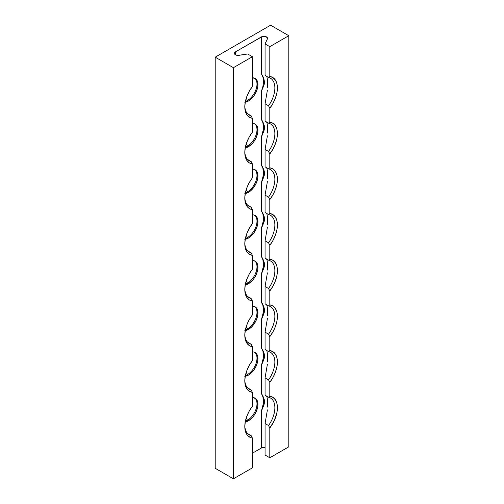 <?xml version="1.0" encoding="UTF-8"?>
<svg xmlns="http://www.w3.org/2000/svg" width="504" height="504" viewBox="0 0 504 504"><rect width="100%" height="100%" fill="white"/><g stroke="black" fill="none" stroke-linecap="round" stroke-linejoin="round"><path stroke-width="0.76" d="M247.489 100.479L246.223 98.28L247.489 100.479A13.425 7.749 120 0 0 256.127 89.082A13.425 7.749 120 0 0 254.659 78.189A13.425 7.749 -60 0 1 256.127 89.082A13.425 7.749 -60 0 1 247.489 100.479L248.441 101.027L247.489 100.479A13.425 7.749 -60 0 1 245.391 101.424A13.425 7.749 120 0 0 247.489 100.479M247.489 146.16L246.223 143.961L247.489 146.16A13.425 7.749 120 0 0 256.127 134.763A13.425 7.749 120 0 0 254.659 123.871A13.425 7.749 -60 0 1 256.127 134.763A13.425 7.749 -60 0 1 247.489 146.16L248.441 146.708L247.489 146.16A13.425 7.749 -60 0 1 245.391 147.099A13.425 7.749 120 0 0 247.489 146.16M247.489 191.841L246.223 189.643L247.489 191.841A13.425 7.749 120 0 0 256.127 180.438A13.425 7.749 120 0 0 254.659 169.552A13.425 7.749 -60 0 1 256.127 180.438A13.425 7.749 -60 0 1 247.489 191.841L248.441 192.389L247.489 191.841A13.425 7.749 -60 0 1 245.391 192.78A13.425 7.749 120 0 0 247.489 191.841M247.489 237.523L246.223 235.318L247.489 237.523A13.425 7.749 120 0 0 256.127 226.12A13.425 7.749 120 0 0 254.659 215.233A13.425 7.749 -60 0 1 256.127 226.12A13.425 7.749 -60 0 1 247.489 237.523L248.441 238.071L247.489 237.523A13.425 7.749 -60 0 1 245.391 238.461A13.425 7.749 120 0 0 247.489 237.523M247.489 283.198L246.223 280.999L247.489 283.198A13.425 7.749 120 0 0 256.127 271.801A13.425 7.749 120 0 0 254.659 260.908A13.425 7.749 -60 0 1 256.127 271.801A13.425 7.749 -60 0 1 247.489 283.198L248.441 283.746L247.489 283.198A13.425 7.749 -60 0 1 245.391 284.143A13.425 7.749 120 0 0 247.489 283.198M247.489 328.879L246.223 326.68L247.489 328.879A13.425 7.749 120 0 0 256.127 317.482A13.425 7.749 120 0 0 254.659 306.589A13.425 7.749 -60 0 1 256.127 317.482A13.425 7.749 -60 0 1 247.489 328.879L248.441 329.427L247.489 328.879A13.425 7.749 -60 0 1 245.391 329.818A13.425 7.749 120 0 0 247.489 328.879M247.489 374.56L246.223 372.361L247.489 374.56A13.425 7.749 120 0 0 256.127 363.157A13.425 7.749 120 0 0 254.659 352.271A13.425 7.749 -60 0 1 256.127 363.157A13.425 7.749 -60 0 1 247.489 374.56L248.441 375.108L247.489 374.56A13.425 7.749 -60 0 1 245.391 375.499A13.425 7.749 120 0 0 247.489 374.56M252.397 77.818A13.425 7.749 -60 0 1 255.15 78.435A13.425 7.749 -60 0 1 257.21 89.195A13.425 7.749 -60 0 1 248.441 101.027L252.076 98.097L253.714 96.138L256.334 91.596L257.752 86.827L257.752 82.549L257.21 80.804L255.15 78.435L252.076 77.837M252.397 123.493A13.425 7.749 -60 0 1 255.15 124.116A13.425 7.749 -60 0 1 257.21 134.877A13.425 7.749 -60 0 1 248.441 146.708L252.076 143.779L253.714 141.813L256.334 137.277L257.752 132.508L257.752 128.23L257.21 126.485L255.15 124.116L252.076 123.518M252.397 169.174A13.425 7.749 -60 0 1 255.15 169.798A13.425 7.749 -60 0 1 257.21 180.558A13.425 7.749 -60 0 1 248.441 192.389L250.293 191.111L253.714 187.494L256.334 182.958L257.752 178.189L257.752 173.912L256.334 170.774L253.714 169.262L252.076 169.199M252.397 214.855A13.425 7.749 -60 0 1 255.15 215.479A13.425 7.749 -60 0 1 257.21 226.233A13.425 7.749 -60 0 1 248.441 238.071L252.076 235.135L253.714 233.176L256.334 228.64L257.752 223.864L257.752 219.587L256.334 216.455L253.714 214.943L252.076 214.88M252.397 260.536A13.425 7.749 -60 0 1 255.15 261.154A13.425 7.749 -60 0 1 257.21 271.914A13.425 7.749 -60 0 1 248.441 283.746L252.076 280.816L253.714 278.857L256.334 274.315L257.752 269.546L257.752 265.268L257.21 263.523L255.15 261.154L252.076 260.555M252.397 306.212A13.425 7.749 -60 0 1 255.15 306.835A13.425 7.749 -60 0 1 257.21 317.596A13.425 7.749 -60 0 1 248.441 329.427L252.076 326.498L253.714 324.532L256.334 319.996L257.752 315.227L257.752 310.949L257.21 309.204L255.15 306.835L252.076 306.237M252.397 351.893A13.425 7.749 -60 0 1 255.15 352.516A13.425 7.749 -60 0 1 257.21 363.277A13.425 7.749 -60 0 1 248.441 375.108L250.293 373.829L253.714 370.213L256.334 365.677L257.752 360.908L257.752 356.63L256.334 353.493L253.714 351.981L252.076 351.918M247.489 420.241L246.223 418.036L247.489 420.241A13.425 7.749 120 0 0 256.127 408.839A13.425 7.749 120 0 0 254.659 397.952A13.425 7.749 -60 0 1 256.127 408.839A13.425 7.749 -60 0 1 247.489 420.241L248.441 420.79L247.489 420.241A13.425 7.749 -60 0 1 245.391 421.18A13.425 7.749 120 0 0 247.489 420.241M252.397 397.574A13.425 7.749 -60 0 1 255.15 398.198A13.425 7.749 -60 0 1 257.21 408.952A13.425 7.749 -60 0 1 248.441 420.79L252.076 417.854L253.714 415.894L256.334 411.359L257.752 406.589L257.752 402.312L256.334 399.174L253.714 397.662L252.076 397.599M238.921 55.333A3.578 2.066 180 0 1 235.463 54.797L237.995 55.409L247.659 53.985L238.921 55.333M265.066 75.461L265.066 43.936L269.804 46.67L269.804 76.438L268.538 77.465L265.066 75.461L268.538 77.465A21.262 12.272 -60 0 1 270.465 78.233A21.262 12.272 -60 0 1 268.538 105.771L269.804 108.259L269.804 122.119L268.538 123.146L265.066 121.143L265.066 103.767L265.066 121.143L268.538 123.146A21.262 12.272 -60 0 1 270.465 123.908A21.262 12.272 -60 0 1 268.538 151.452L269.804 153.94L269.804 167.794L268.538 168.827L265.066 166.818L265.066 149.449L265.066 166.818L268.538 168.827A21.262 12.272 -60 0 1 270.465 169.59A21.262 12.272 -60 0 1 268.538 197.133L269.804 199.622L269.804 213.476L268.538 214.502L265.066 212.499L265.066 195.13L265.066 212.499L268.538 214.502A21.262 12.272 -60 0 1 270.465 215.271A21.262 12.272 -60 0 1 268.538 242.808L269.804 245.303L269.804 259.157L268.538 260.184L265.066 258.18L265.066 240.805L265.066 258.18L268.538 260.184A21.262 12.272 -60 0 1 270.465 260.952A21.262 12.272 -60 0 1 268.538 288.49L269.804 290.978L269.804 304.838L268.538 305.865L265.066 303.862L265.066 286.486L265.066 303.862L268.538 305.865A21.262 12.272 -60 0 1 270.465 306.634A21.262 12.272 -60 0 1 268.538 334.171L269.804 336.659L269.804 350.513L268.538 351.546L265.066 349.537L265.066 332.168L265.066 349.537L268.538 351.546A21.262 12.272 -60 0 1 270.465 352.309A21.262 12.272 -60 0 1 268.538 379.852L269.804 382.341L269.804 396.194L268.538 397.221L265.066 395.218L265.066 377.849L265.066 395.218L268.538 397.221A21.262 12.272 -60 0 1 270.465 397.99A21.262 12.272 -60 0 1 268.538 425.527L269.804 428.022L274.271 420.613L276.885 412.707L277.395 407.723L276.885 403.332L275.373 399.804L272.96 397.379L269.804 396.194L269.804 382.341L272.96 377.509L275.373 372.299L276.885 367.032L277.395 362.042L276.885 357.651L275.373 354.129L272.96 351.697L269.804 350.513L269.804 336.659L272.96 331.827L275.373 326.617L276.885 321.35L277.395 316.361L276.885 311.97L275.373 308.448L272.96 306.016L269.804 304.838L269.804 290.978L272.96 286.152L275.373 280.936L276.885 275.669L277.395 270.686L276.885 266.288L275.373 262.767L272.96 260.341L269.804 259.157L269.804 245.303L272.96 240.471L275.373 235.255L276.885 229.988L277.395 225.004L276.885 220.607L275.373 217.085L272.96 214.66L269.804 213.476L269.804 199.622L272.96 194.79L275.373 189.58L276.885 184.313L277.395 179.323L276.885 174.932L275.373 171.41L272.96 168.979L269.804 167.794L269.804 153.94L272.96 149.108L275.373 143.898L276.885 138.632L277.395 133.642L276.885 129.251L275.373 125.729L272.96 123.297L269.804 122.119L269.804 108.259L272.96 103.433L275.373 98.217L276.885 92.95L277.395 87.967L276.885 83.57L275.373 80.048L272.96 77.616L269.804 76.438L269.804 46.67L288.792 35.708L288.792 446.827L269.804 457.789L269.804 428.022L269.804 457.789L265.066 455.055L265.066 423.524L265.066 455.055L269.804 457.789L288.792 446.827L288.792 35.708L270.591 25.2L215.208 57.172L233.409 67.681L233.409 478.8L215.208 468.292L215.208 57.172L215.208 468.292L233.409 478.8L233.409 67.681L252.397 56.719L252.397 86.486L249.234 91.319L246.828 96.529L245.316 101.795L244.799 106.785L245.316 111.176L246.828 114.698L247.924 116.065L250.734 117.879L252.397 118.308L251.131 115.819L247.659 113.816L251.131 115.819A21.262 12.272 -60 0 1 249.203 115.057A21.262 12.272 -60 0 1 244.812 106.029A21.262 12.272 120 0 0 251.131 115.819L252.397 118.308L252.397 132.168L252.397 118.308A23.052 13.306 -60 0 1 244.799 106.785A23.052 13.306 -60 0 1 252.397 86.486L252.397 56.719L233.409 67.681L215.208 57.172L270.591 25.2L288.792 35.708L269.804 46.67L265.066 43.936L267.404 38.89L267.252 37.567L264.644 36.326L262.363 36.502L235.463 51.874L234.486 52.933L234.688 54.13L235.463 54.797L235.463 51.874L261.412 36.893A3.578 2.066 180 0 1 265.318 36.446A3.578 2.066 180 0 1 267.529 38.354A3.578 2.066 180 0 1 267.404 38.89L265.066 43.936L265.066 75.461M267.529 126.428L267.013 123.039L267.511 125.71L267.529 133.012M267.404 90.128L265.066 103.767L268.538 105.771L265.066 103.767L267.404 90.128M267.529 172.11L267.013 168.714L267.511 171.385L267.529 178.693M267.404 135.809L265.066 149.449L268.538 151.452L265.066 149.449L267.404 135.809M252.397 177.843L252.397 163.989L251.131 161.501L247.659 159.497L251.131 161.501A21.262 12.272 -60 0 1 249.203 160.732A21.262 12.272 -60 0 1 244.812 151.71A21.262 12.272 120 0 0 251.131 161.501L252.397 163.989L252.397 177.843L249.234 182.675L246.828 187.891L245.316 193.158L244.799 198.141L245.316 202.539L246.828 206.06L247.924 207.421L250.734 209.242L252.397 209.67L251.131 207.182L247.659 205.178L251.131 207.182A21.262 12.272 -60 0 1 249.203 206.413A21.262 12.272 -60 0 1 244.812 197.392A21.262 12.272 120 0 0 251.131 207.182L252.397 209.67L252.397 223.524L252.397 209.67A23.052 13.306 -60 0 1 244.799 198.141A23.052 13.306 -60 0 1 252.397 177.843M267.529 217.791L267.013 214.395L267.511 217.067L267.529 224.374M267.404 181.49L265.066 195.13L268.538 197.133L265.066 195.13L267.404 181.49M267.529 263.472L267.013 260.077L267.511 262.748L267.529 270.049M267.404 227.165L265.066 240.805L268.538 242.808L265.066 240.805L267.404 227.165M244.812 243.073A21.262 12.272 120 0 0 251.131 252.863L252.397 255.352A23.052 13.306 -60 0 1 244.799 243.823A23.052 13.306 -60 0 1 252.397 223.524L249.234 228.356L246.828 233.572L245.316 238.833L244.799 243.823L245.316 248.214L246.828 251.742L249.234 254.167L252.397 255.352L252.397 269.205L252.397 255.352L251.131 252.863L247.659 250.853L251.131 252.863A21.262 12.272 -60 0 1 249.203 252.094A21.262 12.272 -60 0 1 244.812 243.067M267.529 309.147L267.013 305.758L267.511 308.429L267.529 315.731M267.404 272.847L265.066 286.486L268.538 288.49L265.066 286.486L267.404 272.847M252.397 314.887L252.397 301.033L251.131 298.538L247.659 296.535L251.131 298.538A21.262 12.272 -60 0 1 249.203 297.776A21.262 12.272 -60 0 1 244.812 288.748A21.262 12.272 120 0 0 251.131 298.538L252.397 301.033L252.397 314.887L249.234 319.719L246.828 324.929L245.316 330.196L244.799 335.185L245.316 339.576L246.828 343.098L249.234 345.53L250.734 346.279L252.397 346.708L251.131 344.219L247.659 342.216L251.131 344.219A21.262 12.272 -60 0 1 249.203 343.451A21.262 12.272 -60 0 1 244.812 334.429A21.262 12.272 120 0 0 251.131 344.219L252.397 346.708L252.397 360.568L252.397 346.708A23.052 13.306 -60 0 1 244.799 335.185A23.052 13.306 -60 0 1 252.397 314.887M267.529 354.829L267.013 351.433L267.511 354.104L267.529 361.412M267.404 318.528L265.066 332.168L268.538 334.171L265.066 332.168L267.404 318.528M267.529 400.535L267.013 397.114L267.511 399.792L267.529 407.093M267.404 364.209L265.066 377.849L268.538 379.852L265.066 377.849L267.404 364.209M252.397 406.243L252.397 392.389L251.131 389.901L247.659 387.897L251.131 389.901A21.262 12.272 -60 0 1 249.203 389.132A21.262 12.272 -60 0 1 244.812 380.111A21.262 12.272 120 0 0 251.131 389.901L252.397 392.389L252.397 406.243L249.234 411.075L246.828 416.291L245.316 421.558L244.799 426.541L245.316 430.939L246.828 434.461L247.924 435.821L250.734 437.642L252.397 438.071L251.131 435.582L247.659 433.579L251.131 435.582A21.262 12.272 -60 0 1 249.203 434.813A21.262 12.272 -60 0 1 244.812 425.792A21.262 12.272 120 0 0 251.131 435.582L252.397 438.071L252.397 467.838L252.397 438.071A23.052 13.306 -60 0 1 244.799 426.541A23.052 13.306 -60 0 1 252.397 406.243M267.404 409.884L265.066 423.524L268.538 425.527L265.066 423.524L267.404 409.884M252.397 269.205L249.234 274.037L246.828 279.248L245.316 284.514L244.799 289.504L245.316 293.895L246.828 297.417L249.234 299.849L252.397 301.033A23.052 13.306 -60 0 1 244.799 289.504A23.052 13.306 -60 0 1 252.397 269.205M252.397 360.568L249.234 365.394L246.828 370.61L245.316 375.877L244.799 380.86L245.316 385.258L246.828 388.779L249.234 391.205L252.397 392.389A23.052 13.306 -60 0 1 244.799 380.86A23.052 13.306 -60 0 1 252.397 360.568M252.397 467.838L233.409 478.8L252.397 467.838M252.397 132.168L249.234 137L246.828 142.21L245.316 147.477L244.799 152.466L245.316 156.857L246.828 160.379L249.234 162.811L252.397 163.989A23.052 13.306 -60 0 1 244.799 152.466A23.052 13.306 -60 0 1 252.397 132.168M247.659 53.985L252.397 56.719L247.659 53.985M261.412 448.012L252.397 453.222L261.412 448.012L261.412 411.1L261.412 448.012A3.578 2.066 0 0 1 265.066 447.508L262.363 447.621M267.529 80.779L267.013 77.358L267.511 80.029L267.529 87.331M267.523 223.826L267.523 218.163M267.523 178.145L267.523 172.488M267.523 132.464L267.523 126.806M267.523 86.782L267.523 81.125M261.412 73.811L261.412 36.893L261.412 73.811L262.949 77.15L263.472 81.383L262.949 86.228L261.412 91.337L264.228 84.275L264.531 82.007L263.472 77.459L261.412 73.811L263.687 77.994L264.531 82.007L263.888 85.403L261.412 91.337L261.412 119.486L261.412 91.337A21.262 12.272 120 0 0 261.412 73.811M262.477 121.143L261.412 119.486L262.949 122.825L263.34 129.433L261.412 137.019L264.228 129.956L264.531 127.688L264.228 125.357L262.477 121.143L263.888 124.223L264.531 127.688L263.888 131.084L261.412 137.019L261.412 165.167L261.412 137.019A21.262 12.272 120 0 0 261.412 119.486L262.477 121.143M262.477 166.818L261.412 165.167L262.949 168.506L263.34 175.115L261.412 182.7L264.228 175.638L264.531 173.37L264.228 171.032L262.477 166.818L263.888 169.905L264.531 173.37L263.888 176.765L261.412 182.7L261.412 210.848L261.412 182.7A21.262 12.272 120 0 0 261.412 165.167L262.477 166.818M262.477 212.499L261.412 210.848L262.949 214.187L263.34 220.79L261.412 228.375L264.228 221.319L264.531 219.051L264.228 216.714L262.477 212.499L263.888 215.586L264.531 219.051L263.888 222.44L261.412 228.375L261.412 256.53L261.412 228.375A21.262 12.272 120 0 0 261.412 210.848L262.477 212.499M262.477 258.18L261.412 256.53L262.949 259.869L263.34 266.471L261.412 274.056L264.228 266.994L264.531 264.726L264.228 262.395L262.477 258.18L263.888 261.261L264.531 264.726L263.888 268.122L261.412 274.056L261.412 302.211L261.412 274.056A21.262 12.272 120 0 0 261.412 256.53L262.477 258.18M262.477 303.862L261.412 302.211L262.949 305.544L263.34 312.152L261.412 319.738L264.228 312.675L264.531 310.407L264.228 308.076L262.477 303.862L263.888 306.942L264.531 310.407L263.888 313.803L261.412 319.738L261.412 347.886L261.412 319.738A21.262 12.272 120 0 0 261.412 302.211L262.477 303.862M262.477 349.537L261.412 347.886L262.949 351.225L263.34 357.834L261.412 365.419L264.228 358.357L264.531 356.089L264.228 353.751L262.477 349.537L263.888 352.624L264.531 356.089L263.888 359.484L261.412 365.419L261.412 393.567L261.412 365.419A21.262 12.272 120 0 0 261.412 347.886L262.477 349.537M262.477 395.218L261.412 393.567L262.949 396.906L263.34 403.509L261.412 411.1L264.222 404.057L264.531 401.789L264.228 399.451L262.477 395.218L263.894 398.317L264.531 401.789L263.882 405.172L261.412 411.1A21.262 12.272 120 0 0 261.412 393.567L262.477 395.218M267.523 406.545L267.523 400.888M267.523 360.864L267.523 355.207M267.523 315.183L267.523 309.525M267.523 269.508L267.523 263.844M244.805 102.293L248.441 101.027A13.425 7.749 -60 0 1 245.234 102.236M244.805 147.968L248.441 146.708A13.425 7.749 -60 0 1 245.234 147.918M244.805 193.649L248.441 192.389A13.425 7.749 -60 0 1 245.234 193.593M244.805 239.331L248.441 238.071A13.425 7.749 -60 0 1 245.234 239.274M244.805 285.012L248.441 283.746A13.425 7.749 -60 0 1 245.234 284.955M244.805 330.693L248.441 329.427A13.425 7.749 -60 0 1 245.234 330.637M244.805 376.368L248.441 375.108A13.425 7.749 -60 0 1 245.234 376.312M244.805 422.05L248.441 420.79A13.425 7.749 -60 0 1 245.234 421.993M235.463 51.874L235.463 54.797A3.578 2.066 180 0 1 234.417 53.336A3.578 2.066 180 0 1 235.463 51.874M267.013 397.114L266.484 395.955M269.804 428.022L268.538 425.527A21.262 12.272 120 0 0 268.538 397.221L269.804 396.194A23.052 13.306 -60 0 1 269.804 428.022M267.013 351.433L266.484 350.274M267.013 305.758L266.484 304.592M267.013 260.077L266.484 258.917M267.013 214.395L266.484 213.236M267.013 168.714L266.484 167.555M267.013 123.039L266.484 121.873M267.013 77.358L266.484 76.192M269.804 382.341L268.538 379.852A21.262 12.272 120 0 0 268.538 351.546L269.804 350.513A23.052 13.306 -60 0 1 269.804 382.341M269.804 336.659L268.538 334.171A21.262 12.272 120 0 0 268.538 305.865L269.804 304.838A23.052 13.306 -60 0 1 269.804 336.659M269.804 290.978L268.538 288.49A21.262 12.272 120 0 0 268.538 260.184L269.804 259.157A23.052 13.306 -60 0 1 269.804 290.978M269.804 245.303L268.538 242.808A21.262 12.272 120 0 0 268.538 214.502L269.804 213.476A23.052 13.306 -60 0 1 269.804 245.303M269.804 199.622L268.538 197.133A21.262 12.272 120 0 0 268.538 168.827L269.804 167.794A23.052 13.306 -60 0 1 269.804 199.622M269.804 153.94L268.538 151.452A21.262 12.272 120 0 0 268.538 123.146L269.804 122.119A23.052 13.306 -60 0 1 269.804 153.94M269.804 108.259L268.538 105.771A21.262 12.272 120 0 0 268.538 77.465L269.804 76.438A23.052 13.306 -60 0 1 269.804 108.259"/></g></svg>
